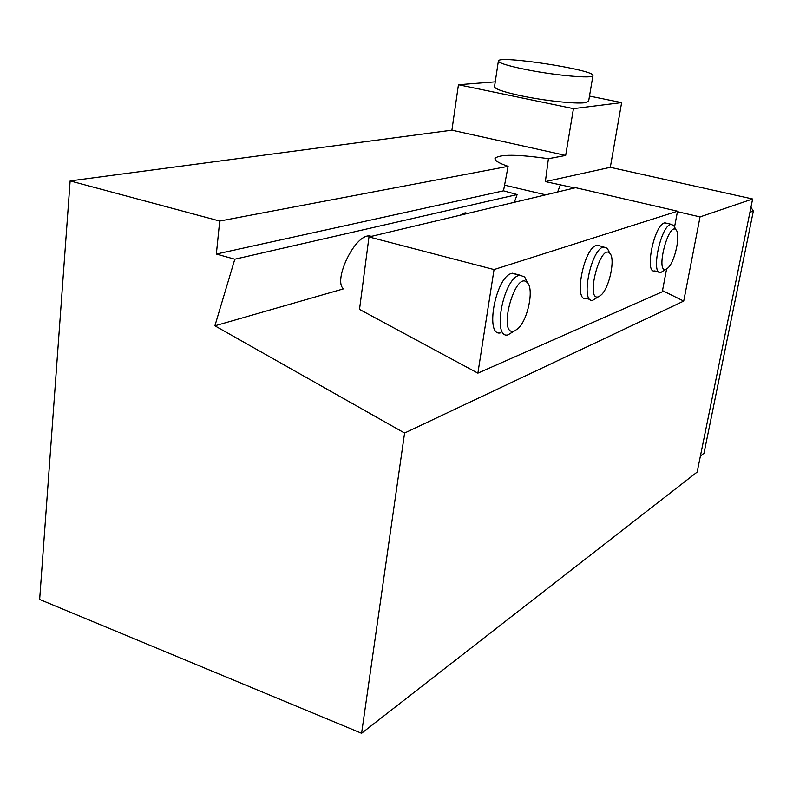 <?xml version="1.0" encoding="UTF-8"?>
<svg xmlns="http://www.w3.org/2000/svg" width="793" height="793" viewBox="0 0 793 793"><rect width="100%" height="100%" fill="white"/><g stroke="black" fill="none" stroke-linecap="round" stroke-linejoin="round"><path stroke-width="1.19" d="M599.776 245.889L596.405 245.414C583.638 248.318 573.389 302.173 586.176 298.446L590.121 299.486M477.882 373.146L359.507 309.409L368.993 236.938L575.649 187.693L677.529 211.206L494.039 269.561L477.882 373.146L662.274 291.794L666.586 269.025M677.529 211.206L674.536 227.016M516.421 274.249L511.485 273.466C495.347 277.312 484.592 337.342 500.67 332.812M666.774 223.269L664.365 222.952C654.027 225.202 644.273 274.031 654.701 270.909L658.924 271.959M368.993 236.938L494.039 269.561M525.511 69.467C507.659 65.789 498.619 62.954 498.391 60.952C498.351 54.935 595.612 69.972 592.946 75.593C593.828 78.933 555.209 75.513 525.511 69.467M592.946 75.593L588.614 101.286L584.847 102.733C575.47 104.052 544.593 100.731 521.398 95.844C503.654 92.028 494.703 88.975 494.525 86.655L498.381 61.071M371.927 236.245L367.635 235.967C352.845 238.138 333.209 281.475 343.567 288.83L214.883 325.814L234.807 259.212L216.34 254.047L219.711 221.049L70.131 180.913L451.911 130.171L458.453 84.732L495.248 81.848M750.951 207.27L753.35 211.047L749.93 212.296M700.407 456.005L703.976 453.309L753.35 211.047M468.009 213.347L464.658 212.98L460.366 215.161M514.3 202.314L517.145 194.553L503.505 190.826L508.105 166.352C498.916 163.189 494.545 160.533 495.001 158.392C499.61 154.139 517.413 154.248 548.399 158.709L565.677 155.438L451.911 130.171M565.677 155.438L573.448 108.641L458.453 84.732M548.399 158.709L545.376 181.607L574.638 187.931M677.44 211.672L700.041 216.895L683.725 301.082L662.502 290.625M683.725 301.082L404.589 433.037L214.883 325.814M404.589 433.037L361.588 733.267L39.65 599.468L70.131 180.913M361.588 733.267L697.146 472.063L752.626 198.993L700.041 216.895M545.376 181.607L610.313 167.313L621.633 102.604L589.496 96.072M573.448 108.641L621.633 102.604M216.34 254.047L503.505 190.826M219.711 221.049L508.105 166.352M517.145 194.553L234.807 259.212M610.313 167.313L752.626 198.993M514.786 330.85L518.444 328.183C527.979 319.093 533.996 289.356 527.523 282.883C515.123 268.351 496.567 338.373 514.786 330.85M513.854 331.246L508.035 334.864C492.086 339.454 502.931 279.305 518.949 275.409L519.93 275.161L524.688 277.015L526.978 281.753M598.814 296.641L601.411 294.758C609.49 287.244 615.437 258.815 609.976 253.492C600.39 241.994 584.748 302.648 598.814 296.641M598.279 296.82L592.896 300.21C580.208 303.977 590.547 250.033 603.205 247.079L607.25 248.229L608.776 251.173M666.16 269.224L668.073 267.846C674.982 261.551 680.8 234.48 676.151 230.039C668.568 220.682 654.968 274.16 666.16 269.224M665.743 269.362L660.866 272.445C650.538 275.607 660.351 226.699 670.61 224.419L673.564 225.271L674.605 227.185M557.638 191.985L560.403 184.64M368.745 235.769L371.213 236.413M465.451 212.841L467.741 213.406M504.546 185.156L545.703 194.83M527.523 282.883L524.688 277.015M512.476 273.218L519.93 275.161M609.976 253.492L607.25 248.229M597.109 245.235L603.899 246.91M676.151 230.039L673.564 225.271M664.881 222.833L671.116 224.29"/></g></svg>
